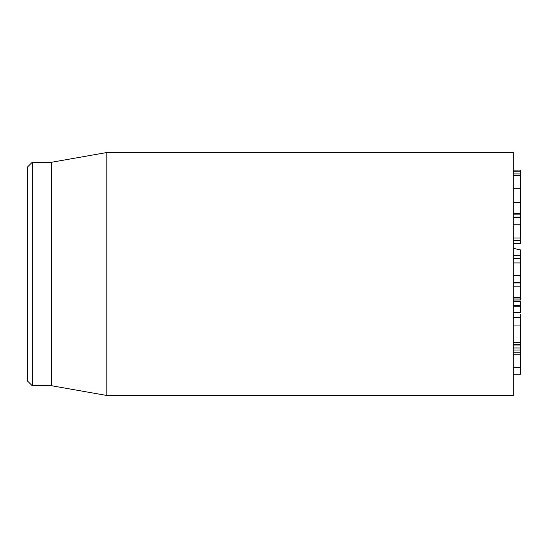 <?xml version="1.0" encoding="UTF-8"?>
<svg xmlns="http://www.w3.org/2000/svg" width="548" height="548" viewBox="0 0 548 548"><rect width="100%" height="100%" fill="white"/><g stroke="black" fill="none" stroke-linecap="round" stroke-linejoin="round"><path stroke-width="0.82" d="M520.6 344.144L520.6 314.6M513.312 342.575L520.6 342.575M513.312 317.354L520.6 317.354M520.6 305.64L520.6 302.099M513.312 305.373L520.6 305.373M513.312 301.845L520.6 301.845M513.312 275.418L520.6 275.418L520.6 249.95L513.312 248.319M513.312 275.089L520.6 275.089M513.312 262.924L520.6 262.924M513.312 258.533L520.6 258.533M513.312 255.341L520.6 255.341L513.312 255.334M520.6 213.453L520.6 188.608M513.312 202.513L520.6 202.513M513.312 188.293L520.6 188.293M513.312 188.142L520.6 188.142L520.6 171.175L513.312 171.202M513.312 175.387L520.6 175.387M513.312 217.179L520.6 217.179L520.6 213.124M513.312 214.11L520.6 214.11M520.6 242.531L520.6 239.812M513.312 171.175L520.6 171.175L520.6 170.065L513.312 170.099M513.312 240.476L520.6 240.476L520.6 217.707M513.312 237.983L520.6 237.983M513.312 224.755L520.6 224.755M520.6 299.866L520.6 275.439L513.312 275.439M513.312 297.269L520.6 297.269M513.312 282.967L520.6 282.967M513.312 354.775L520.6 354.775L520.6 345.035L513.312 345.035M513.312 352.761L520.6 352.761M513.312 347.987L520.6 347.987L513.312 347.966M520.6 373.674L520.6 354.803L513.312 354.803M513.312 312.552L520.6 312.552L520.6 306.216L513.312 306.216M513.312 274L513.312 152.522L106.812 152.522L106.812 395.478L513.312 395.478L513.312 274M27.4 274L27.4 380.901L32.257 385.758L32.257 162.242L27.4 167.099L27.4 274M32.257 385.758L51.697 385.758L51.697 162.242L32.257 162.242M513.312 344.63L520.6 344.63M513.312 325.046L520.6 325.046M513.312 173.915L520.6 173.915M513.312 217.145L520.6 217.145M513.312 217.83L520.6 217.83M513.312 298.989L520.6 298.989M513.312 286.803L520.6 286.803M513.312 350.001L520.6 350.001M513.312 367.345L520.6 367.345M520.6 301.249L513.312 301.249M520.6 213.638L513.312 213.638M520.6 243.47L513.312 243.47M520.6 170.065L513.312 170.065M520.6 299.996L513.312 299.996M520.6 282.302L513.312 282.302M520.6 374.168L513.312 374.168M51.697 385.758L106.812 395.478M51.697 162.242L106.812 152.522"/></g></svg>
